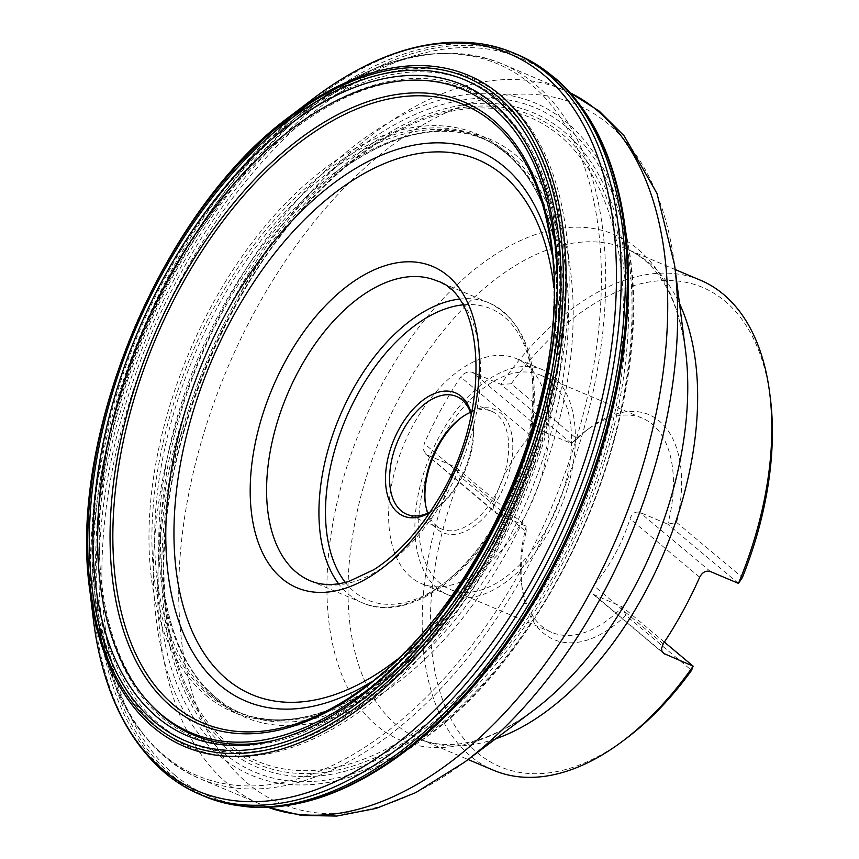 <?xml version="1.0" encoding="UTF-8"?>
<svg xmlns="http://www.w3.org/2000/svg" width="859" height="859" viewBox="0 0 859 859"><rect width="100%" height="100%" fill="white"/><g stroke="black" fill="none" stroke-linecap="round" stroke-linejoin="round"><path stroke-width="0.64" stroke-dasharray="4.29 3.22" d="M211.335 695.479A311.667 179.209 -67.1 0 0 238.297 712.004A311.667 179.209 -67.1 0 0 252.578 716.825A311.667 179.209 -67.1 0 0 524.559 494.634A311.667 179.209 -67.1 0 0 494.365 144.72A311.667 179.209 -67.1 0 0 480.954 137.837A311.667 179.209 -67.1 0 0 205.677 330.232A311.667 179.209 -67.1 0 0 211.335 695.479M215.48 697.218A311.667 179.209 -67.1 0 0 220.462 701.159A311.667 179.209 -67.1 0 0 242.421 713.743A311.667 179.209 -67.1 0 0 528.704 496.384A311.667 179.209 -67.1 0 0 485.077 139.588A311.667 179.209 -67.1 0 0 460.746 132.619A311.667 179.209 -67.1 0 0 200.684 351.9A311.667 179.209 -67.1 0 0 215.48 697.218M226.325 748.318A355.164 204.227 112.9 0 1 339.917 168.751A355.164 204.227 112.9 0 1 619.21 402.753A355.164 204.227 112.9 0 1 226.325 748.318M223.662 752.956A360.565 207.33 -67.1 0 0 622.517 402.152A360.565 207.33 -67.1 0 0 338.983 164.584A360.565 207.33 -67.1 0 0 223.662 752.956M516.828 54.332A402.56 231.479 -67.1 0 0 161.771 303.914A402.56 231.479 -67.1 0 0 169.438 774.947A402.56 231.479 -67.1 0 0 203.4 795.928M480.739 43.734A402.538 231.458 -67.1 0 0 307.812 104.723M292.887 117.35A402.538 231.458 -67.1 0 0 165.304 773.164M700.547 280.259A265.968 152.934 -67.1 0 0 500.872 384.327L511.223 383.812L576.98 438.917L571.514 443.523L500.872 384.327L472.826 372.473C468.23 371.109 464.182 372.623 460.703 377.004A265.968 152.934 -67.1 0 0 424.228 443.631L423.433 449.74L426.139 454.454L455.549 467.103A265.968 152.934 -67.1 0 0 493.463 770.233M511.223 383.812A260.159 149.595 112.9 0 1 770.276 397.556M664.383 642.081L622.485 606.98L592.957 594.235L591.303 590.659L593.548 585.505A116.266 66.852 -67.1 0 0 630.023 518.879C632.031 513.424 635.273 511.245 639.772 512.351L667.808 524.205L676.634 522.412L742.401 577.516M676.634 522.412A122.085 70.202 -67.1 0 0 589.746 427.9A122.085 70.202 -67.1 0 0 576.98 438.917M626.179 738.504A260.159 149.595 112.9 0 1 456.269 728.121A260.159 149.595 112.9 0 1 460.37 476.691L526.138 531.796A122.085 70.202 -67.1 0 0 522.132 587.889A122.085 70.202 -67.1 0 0 625.781 615.291L691.549 670.385M738.461 583.39L667.808 524.205A116.266 66.852 112.9 0 0 656.663 428.534A116.266 66.852 112.9 0 0 642.264 418.15L540.408 375.104A116.266 66.852 112.9 0 1 554.807 385.487A116.266 66.852 112.9 0 1 550.286 521.982A116.266 66.852 112.9 0 1 449.88 589.295A116.266 66.852 112.9 0 1 430.52 463.806M625.781 615.291L622.485 606.98A116.266 66.852 112.9 0 1 551.736 632.353A116.266 66.852 112.9 0 1 521.52 583.143A116.266 66.852 112.9 0 1 526.202 526.299L455.549 467.103L460.37 476.691M642.264 418.15A116.266 66.852 112.9 0 0 585.924 430.767A116.266 66.852 112.9 0 0 571.514 443.523L543.479 431.669C538.614 430.262 534.244 431.497 530.368 435.373A116.266 66.852 -67.1 0 0 493.882 502L493.571 508.109L496.105 513.048L526.202 526.299L526.138 531.796M436.909 448.677A116.266 66.852 112.9 0 1 540.408 375.104M557.781 380.655A122.085 70.202 112.9 0 1 553.046 523.969A122.085 70.202 112.9 0 1 447.614 594.653A122.085 70.202 112.9 0 1 430.477 454.873A122.085 70.202 112.9 0 1 542.673 369.746A122.085 70.202 112.9 0 1 557.781 380.655M531.496 369.542A122.085 70.202 112.9 0 1 526.76 512.866A122.085 70.202 112.9 0 1 421.329 583.54A122.085 70.202 112.9 0 1 404.192 443.759A122.085 70.202 112.9 0 1 516.377 358.632A122.085 70.202 112.9 0 1 531.496 369.542M425.312 503.17A66.852 38.44 -67.1 0 0 425.452 504.383A66.852 38.44 -67.1 0 0 486.634 514.702A66.852 38.44 -67.1 0 0 503.159 415.477A66.852 38.44 -67.1 0 0 462.486 416.765A66.852 38.44 -67.1 0 0 461.519 417.506M430.134 512.082A63.953 36.776 -67.1 0 0 437.714 507.315A63.953 36.776 -67.1 0 0 473.126 423.508A63.953 36.776 -67.1 0 0 471.269 414.757M470.442 412.352A63.953 36.776 112.9 0 1 491.563 411.257A63.953 36.776 112.9 0 1 492.937 499.24A63.953 36.776 112.9 0 1 441.773 529.069A63.953 36.776 112.9 0 1 427.836 513.167M471.441 413.952A66.852 38.44 112.9 0 1 472.826 421.135A66.852 38.44 112.9 0 1 435.792 508.753A66.852 38.44 112.9 0 1 429.672 512.769M208.716 694.995A312.257 179.552 -67.1 0 0 267.45 719.391A312.257 179.552 -67.1 0 0 522.53 493.775A312.257 179.552 -67.1 0 0 506.574 153.611A312.257 179.552 -67.1 0 0 215.91 304.14A312.257 179.552 -67.1 0 0 208.716 694.995M206.02 695.414A313.718 180.39 -67.1 0 0 375.276 684.977A313.718 180.39 -67.1 0 0 557.029 254.919A313.718 180.39 -67.1 0 0 259.214 233.412A313.718 180.39 -67.1 0 0 206.02 695.414M217.638 700.557A313.932 180.519 -67.1 0 0 561.84 409.636A313.932 180.519 -67.1 0 0 337.888 172.187A313.932 180.519 -67.1 0 0 163.221 585.473A313.932 180.519 -67.1 0 0 217.638 700.557M227.506 742.82A349.559 200.995 -67.1 0 0 611.211 416.894A349.559 200.995 -67.1 0 0 358.675 156.531A349.559 200.995 -67.1 0 0 166.485 611.286A349.559 200.995 -67.1 0 0 227.506 742.82M227.367 745.505A352.126 202.477 112.9 0 1 340.003 170.909A352.126 202.477 112.9 0 1 616.891 402.903A352.126 202.477 112.9 0 1 227.367 745.505M219.786 755.888A364.828 209.779 -67.1 0 0 418.097 742.724A364.828 209.779 -67.1 0 0 628.283 245.395A364.828 209.779 -67.1 0 0 282.3 217.767A364.828 209.779 -67.1 0 0 219.786 755.888M174.742 775.001A400.519 230.298 -67.1 0 0 392.703 760.365L418.097 742.724C554.989 652.7 659.132 406.296 628.283 245.395L623.247 214.879A400.519 230.298 -67.1 0 0 243.484 184.116A400.519 230.298 -67.1 0 0 174.742 775.001M555.215 78.233A401.991 231.146 -67.1 0 0 181.163 272.539A401.991 231.146 -67.1 0 0 172.047 775.43A401.991 231.146 -67.1 0 0 247.295 806.816M312.128 99.483A400.219 230.126 -67.1 0 0 293.595 114.612M276.394 130.332A400.219 230.126 -67.1 0 0 93.126 617.664M291.233 115.374A364.377 209.521 -67.1 0 0 89.97 591.604M252.578 716.825L267.45 719.391C301.09 722.29 337.029 710.812 375.276 684.977L349.989 702.361A349.183 200.781 -67.1 0 0 551.875 224.671L557.029 254.919C548.912 209.489 532.086 175.719 506.574 153.611L494.365 144.72M495.579 738.858A265.968 152.934 112.9 0 1 419.299 738.89A265.968 152.934 112.9 0 1 381.965 434.364A265.968 152.934 112.9 0 1 626.372 248.917A265.968 152.934 112.9 0 1 679.523 303.646M464.343 762.309A379.538 218.24 112.9 0 1 199.406 713.421A379.538 218.24 112.9 0 1 272.239 281.344A379.538 218.24 112.9 0 1 674.562 264.905M675.153 269.533L626.372 248.917C635.359 252.664 643.638 258.505 651.219 266.43C668.603 284.329 680.049 312.418 685.536 350.687A274.483 157.831 -67.1 0 0 479.741 265.41A274.483 157.831 -67.1 0 0 328.933 622.238A274.483 157.831 -67.1 0 0 533.503 710.393C502.236 733.124 474.125 744.495 449.16 744.506C438.197 744.592 428.244 742.724 419.299 738.89L468.069 759.506M191.213 244.708A388.053 223.136 112.9 0 1 501.71 63.684A388.053 223.136 112.9 0 1 556.17 507.991A388.053 223.136 112.9 0 1 199.567 778.565A388.053 223.136 112.9 0 1 191.213 244.708M570.14 92.815A388.053 223.136 -67.1 0 0 563.751 89.905A388.053 223.136 -67.1 0 0 253.255 270.929A388.053 223.136 -67.1 0 0 261.619 804.797A388.053 223.136 -67.1 0 0 268.158 807.353M479.676 577.667A363.003 208.726 112.9 0 1 240.52 756.725A363.003 208.726 112.9 0 1 93.706 582.81A363.003 208.726 112.9 0 1 181.41 247.607A363.003 208.726 112.9 0 1 287.54 124.19A363.003 208.726 112.9 0 1 547.612 160.193A363.003 208.726 112.9 0 1 479.676 577.667M506.187 595.405A386.282 222.116 -67.1 0 0 578.472 151.163A386.282 222.116 -67.1 0 0 301.713 112.851A386.282 222.116 -67.1 0 0 188.787 244.181A386.282 222.116 -67.1 0 0 95.456 600.881A386.282 222.116 -67.1 0 0 251.687 785.942A386.282 222.116 -67.1 0 0 506.187 595.405M184.706 252.095A351.986 202.391 112.9 0 1 558.028 238.577A351.986 202.391 112.9 0 1 245.212 745.676A351.986 202.391 112.9 0 1 184.706 252.095M181.84 248.927A358.965 206.407 -67.1 0 0 243.537 752.291A358.965 206.407 -67.1 0 0 562.57 235.13A358.965 206.407 -67.1 0 0 181.84 248.927M272.571 740.759A350.332 201.446 -67.1 0 0 554.592 222.46A350.332 201.446 -67.1 0 0 185.565 252.922A350.332 201.446 -67.1 0 0 150.196 704.09M371.399 681.853A298.717 171.768 -67.1 0 0 384.102 673.445L358.074 691.806A335.536 192.942 -67.1 0 0 471.247 566.382A335.536 192.942 -67.1 0 0 549.943 237.825L554.914 269.286A298.717 171.768 -67.1 0 0 552.09 254.318M484.852 561.786A298.717 171.768 -67.1 0 0 554.914 269.286C569.238 355.443 541.234 471.795 485.228 561.518C455.71 609.074 422.005 646.387 384.102 673.445A298.717 171.768 -67.1 0 0 484.852 561.786M396.675 659.83A290.353 166.957 -67.1 0 0 484.089 559.112A290.353 166.957 -67.1 0 0 553.915 287.797M662.429 652.088L594.449 595.126M663.202 643.863L593.548 585.505M699.677 577.237L630.023 518.879M710.414 571.546L639.772 512.351M530.368 435.373L460.703 377.004M543.479 431.669L472.826 372.473M493.882 502L424.228 443.631M498.156 514.444L427.514 455.259M458.931 299.157A162.78 93.599 112.9 0 1 489.286 303.002C523.593 320.536 538.292 358.321 533.385 416.357C530.186 446.004 521.596 475.242 507.605 504.093C473.062 576.797 407.499 623.301 362.552 602.878L310.196 580.759A162.78 93.599 -67.1 0 0 459.78 467.253A162.78 93.599 -67.1 0 0 436.93 280.882L489.286 303.002A162.78 93.599 112.9 0 1 512.136 489.383A162.78 93.599 112.9 0 1 362.552 602.878A162.78 93.599 112.9 0 1 342.397 588.34A162.78 93.599 112.9 0 1 338.629 583.787M345.318 582.423A158.131 90.925 -67.1 0 0 348.292 585.956A158.131 90.925 -67.1 0 0 514.605 486.387A158.131 90.925 -67.1 0 0 462.614 304.902M242.421 713.743L238.297 712.004M485.077 139.588L480.954 137.837M220.462 701.159L215.738 697.422C187.96 673.896 170.458 636.573 163.221 585.473L166.485 611.286C144.935 463.119 237.406 244.332 358.675 156.531L337.888 172.187C382.137 140.006 423.09 126.81 460.746 132.619M570.097 92.772L501.71 63.684C440.442 40.169 373.783 56.554 301.713 112.851L287.54 124.19C248.026 155.994 212.602 197.173 181.27 247.725C117.511 349.978 83.151 481.158 93.706 582.81L95.456 600.881C105.313 691.796 140.017 751.024 199.567 778.565L268.094 807.353M592.957 594.235L663.653 653.463M425.849 454.218L496.545 513.457M521.52 583.143L522.132 587.889M585.924 430.767L589.746 427.9M551.736 632.353L449.88 589.295M542.673 369.746L516.377 358.632M447.614 594.653L421.329 583.54M491.563 411.257L456.516 396.45M441.773 529.069L406.726 514.251M473.126 423.508L472.826 421.135M437.714 507.315L435.792 508.753M425.151 502.01L425.452 504.383M460.574 418.204L462.486 416.765"/><path stroke-width="1.29" d="M199.288 794.167L203.4 795.928A402.56 231.479 -67.1 0 0 222.052 802.349A402.56 231.479 -67.1 0 0 574.005 515.529A402.56 231.479 -67.1 0 0 534.427 63.233A402.56 231.479 -67.1 0 0 516.828 54.332L512.694 52.603A402.538 231.458 -67.1 0 0 480.739 43.734C426.687 36.561 370.487 55.137 312.128 99.483A400.219 230.126 -67.1 0 1 602.685 395.741A400.219 230.126 -67.1 0 1 163.167 769.782A400.219 230.126 -67.1 0 1 93.126 617.664C101.534 686.996 125.521 738.772 165.1 773.003L170.651 777.438A402.538 231.458 -67.1 0 0 199.288 794.167A402.538 231.458 -67.1 0 0 569.85 513.779A402.538 231.458 -67.1 0 0 512.694 52.603M165.304 773.164A402.538 231.458 -67.1 0 0 170.651 777.438M307.812 104.723A402.538 231.458 -67.1 0 0 292.887 117.35M154.577 721.871A358.794 206.31 -67.1 0 0 551.478 372.785A358.794 206.31 -67.1 0 0 269.339 136.388A358.794 206.31 -67.1 0 0 154.577 721.871M157.229 717.254A353.425 203.229 -67.1 0 0 548.192 373.386A353.425 203.229 -67.1 0 0 270.274 140.522A353.425 203.229 -67.1 0 0 157.229 717.254M769.664 392.81L770.276 397.556A260.159 149.595 112.9 0 1 742.401 577.516L738.461 583.39A265.968 152.934 -67.1 0 0 769.664 392.81A265.968 152.934 -67.1 0 0 700.547 280.259L675.153 269.533M664.383 642.081L693.138 666.176L691.549 670.385A260.159 149.595 112.9 0 1 626.179 738.504L622.356 741.371A265.968 152.934 -67.1 0 0 693.138 666.176L663.556 653.388L661.87 650.907L661.57 648.405L663.202 643.863A265.968 152.934 -67.1 0 0 671.223 631.354A265.968 152.934 -67.1 0 0 699.677 577.237C702.351 572.191 705.926 570.29 710.414 571.546L738.461 583.39M468.069 759.506L493.463 770.233A265.968 152.934 -67.1 0 0 622.356 741.371M430.52 463.806A116.266 66.852 112.9 0 1 436.909 448.677M461.519 417.506A66.852 38.44 -67.1 0 0 441.386 440.699A66.852 38.44 -67.1 0 0 425.312 503.17M471.269 414.757A63.953 36.776 -67.1 0 0 456.516 396.45A63.953 36.776 -67.1 0 0 405.341 426.279A63.953 36.776 -67.1 0 0 398.801 508.539A63.953 36.776 -67.1 0 0 406.726 514.251A63.953 36.776 -67.1 0 0 430.134 512.082M427.836 513.167A63.953 36.776 112.9 0 1 425.151 502.01A63.953 36.776 112.9 0 1 440.388 441.096A63.953 36.776 112.9 0 1 460.574 418.204A63.953 36.776 112.9 0 1 470.442 412.352M429.672 512.769A66.852 38.44 112.9 0 1 395.119 510.031A66.852 38.44 112.9 0 1 408.884 414.135A66.852 38.44 112.9 0 1 471.441 413.952M392.703 760.365A400.519 230.298 -67.1 0 0 623.247 214.879C613.079 154.491 590.401 108.943 555.215 78.233A401.991 231.146 -67.1 0 1 576.045 516.388A401.991 231.146 -67.1 0 1 247.295 806.816C293.842 810.638 342.312 795.166 392.703 760.365M293.595 114.612A400.219 230.126 -67.1 0 0 276.394 130.332M291.233 115.374C163.264 207.567 66.895 435.588 89.97 591.604A364.377 209.521 -67.1 0 0 153.407 727.348A364.377 209.521 -67.1 0 0 553.196 388.408A364.377 209.521 -67.1 0 0 291.233 115.374L312.128 99.483M153.536 724.663A361.822 208.05 -67.1 0 0 553.787 372.634A361.822 208.05 -67.1 0 0 269.264 134.24A361.822 208.05 -67.1 0 0 153.536 724.663M161.084 714.344A349.183 200.781 -67.1 0 0 349.989 702.361C480.449 618.104 582.37 376.961 551.875 224.671A349.183 200.781 -67.1 0 0 220.516 199.803A349.183 200.781 -67.1 0 0 161.084 714.344M679.523 303.646A265.968 152.934 112.9 0 1 632.106 614.819A265.968 152.934 112.9 0 1 495.579 738.858M674.562 264.905A379.538 218.24 112.9 0 1 584.109 626.447A379.538 218.24 112.9 0 1 464.343 762.309L533.503 710.393A274.483 157.831 -67.1 0 0 620.112 612.145A274.483 157.831 -67.1 0 0 685.536 350.687L674.562 264.905L657.017 193.522L624.117 135.84L599.185 111.079L570.097 92.772M268.158 807.353A388.053 223.136 -67.1 0 0 618.212 534.212A388.053 223.136 -67.1 0 0 570.14 92.815M193.339 259.654A338.07 194.392 112.9 0 1 551.908 246.662A338.07 194.392 112.9 0 1 251.451 733.726A338.07 194.392 112.9 0 1 193.339 259.654M150.196 704.09A350.332 201.446 -67.1 0 0 272.571 740.759M549.943 237.825A335.536 192.942 -67.1 0 0 195.541 261.297A335.536 192.942 -67.1 0 0 129.698 639.579A335.536 192.942 -67.1 0 0 358.074 691.806C481.555 609.74 577.141 383.554 549.943 237.825M552.09 254.318A298.717 171.768 -67.1 0 0 325.754 189.41A298.717 171.768 -67.1 0 0 167.108 564.76A298.717 171.768 -67.1 0 0 371.399 681.853M553.915 287.797A290.353 166.957 -67.1 0 0 337.007 191.267A290.353 166.957 -67.1 0 0 176.299 571.536A290.353 166.957 -67.1 0 0 396.675 659.83M293.155 347.82A174.409 100.288 112.9 0 1 478.13 341.12A174.409 100.288 112.9 0 1 323.134 592.388A174.409 100.288 112.9 0 1 293.155 347.82M665.102 654.322L662.429 652.088M306.684 356.818A162.78 93.599 -67.1 0 0 310.196 580.759C321.169 585.494 333.979 585.741 348.647 581.511L373.89 569.678C397.438 554.613 418.591 531.592 437.371 500.614C492.132 414.596 485.625 294.862 436.93 280.882A162.78 93.599 -67.1 0 0 306.684 356.818M338.629 583.787A162.78 93.599 112.9 0 1 359.041 378.937A162.78 93.599 112.9 0 1 458.931 299.157M462.614 304.902A158.131 90.925 -67.1 0 0 345.672 419.031A158.131 90.925 -67.1 0 0 345.318 582.423M222.052 802.349L247.295 806.816M534.427 63.233L555.215 78.233M89.97 591.604L93.126 617.664M268.094 807.353L301.584 815.459L336.825 816.05L376.242 808.394L415.735 792.621L464.343 762.309"/></g></svg>
